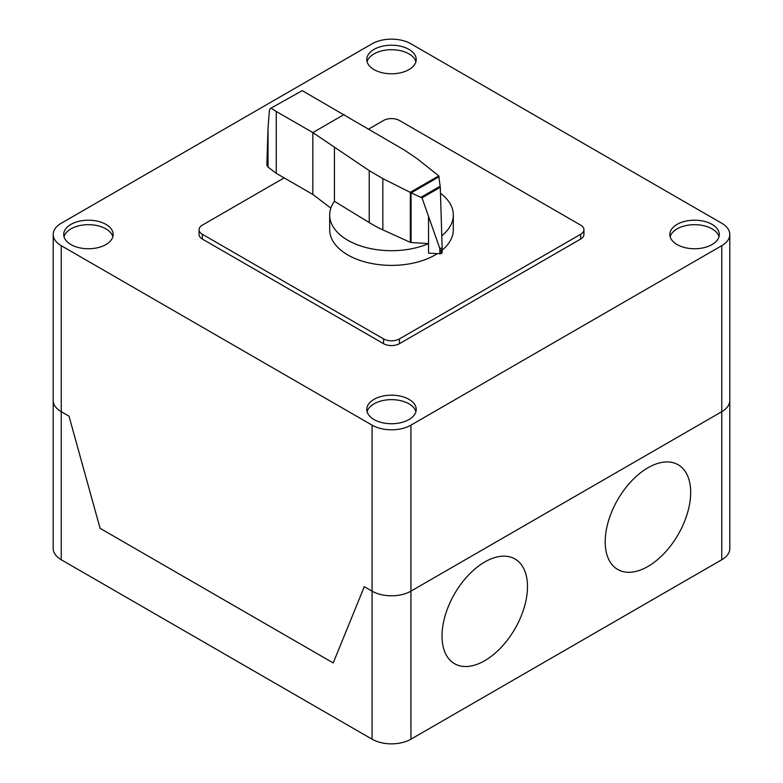 <?xml version="1.0" encoding="UTF-8"?>
<svg xmlns="http://www.w3.org/2000/svg" width="783" height="783" viewBox="0 0 783 783"><rect width="100%" height="100%" fill="white"/><g stroke="black" fill="none" stroke-linecap="round" stroke-linejoin="round"><path stroke-width="1.17" d="M411.055 242.524A1.331 0.763 180 0 1 410.341 242.358L382.838 229.859A131.387 75.853 180 0 1 369.233 222.587L334.429 201.3A61.818 35.685 0 0 0 329.682 215.012A61.818 35.685 0 0 0 347.789 240.254A61.818 35.685 0 0 0 428.555 243.582L411.055 242.524L411.055 192.775L410.223 192.354L438.764 175.872L440.291 187.294L442.111 246.723L441.534 253.359M437.354 253.633A61.818 35.685 180 0 1 347.789 254.935A61.818 35.685 180 0 1 329.682 229.703L329.682 215.012M302.238 90.632L270.292 108.563L302.238 90.632L404.625 150.209L417.202 158.763L438.764 175.872M270.292 108.563L269.421 110.266L268.031 127.932L266.846 165.076L268.011 167.073L276.272 173.346L276.272 111.48L271.427 108.416M410.223 192.354L382.838 178.602L369.233 170.645L312.838 132.591L312.838 194.448L276.272 173.346M344.099 114.533L312.838 132.591L276.272 111.48M312.838 194.448L330.847 208.121M428.546 216.196L428.555 253.124L439.821 253.78A2.163 1.243 0 0 0 441.426 253.447A2.163 1.243 0 0 0 441.534 253.379L422.008 197.854L411.055 192.775M411.261 192.824L439.155 176.723M421.264 197.12L440.212 186.178M440.33 248.808L442.082 247.8M441.534 253.379A2.163 1.243 0 0 0 442.111 252.537A2.163 1.243 0 0 0 442.092 252.361L442.092 247.575M439.821 253.78L439.821 247.624M334.429 201.3L334.429 147.439M441.788 235.771A61.818 35.685 0 0 0 453.318 215.012L453.318 229.703A61.818 35.685 180 0 1 442.111 250.188M453.318 215.012A61.818 35.685 0 0 0 440.477 193.244M368.94 128.931L383.553 120.494A11.236 6.489 180 0 1 399.447 120.494L580.653 225.113A11.236 6.489 180 0 1 583.942 229.703A11.236 6.489 180 0 1 580.653 234.283L399.447 338.902A11.236 6.489 180 0 1 383.553 338.902L202.347 234.283A11.236 6.489 180 0 1 199.058 229.703A11.236 6.489 180 0 1 202.347 225.113L284.151 177.888M199.058 229.703L199.058 234.469A11.236 6.489 0 0 0 202.347 239.06L383.553 343.678A11.236 6.489 0 0 0 399.447 343.678L580.653 239.06A11.236 6.489 0 0 0 583.942 234.469L583.942 229.703M415.92 411.692A24.723 14.28 0 0 0 408.99 403.832A24.723 14.28 0 0 0 374.02 403.832A24.723 14.28 0 0 0 367.08 411.692M408.99 419.541A24.723 14.28 180 0 1 374.02 419.541A24.723 14.28 180 0 1 366.777 409.44A24.723 14.28 180 0 1 374.02 399.35A24.723 14.28 180 0 1 400.965 396.257A24.723 14.28 180 0 1 416.223 409.44A24.723 14.28 180 0 1 408.99 419.541M718.99 236.711A24.723 14.28 0 0 0 712.05 228.861A24.723 14.28 0 0 0 686.936 225.377A24.723 14.28 0 0 0 670.15 236.711M677.08 244.57A24.723 14.28 180 0 1 669.837 234.469A24.723 14.28 180 0 1 677.08 224.378A24.723 14.28 180 0 1 712.05 224.378A24.723 14.28 180 0 1 719.293 234.469A24.723 14.28 180 0 1 704.025 247.663A24.723 14.28 180 0 1 677.08 244.57M112.86 236.711A24.723 14.28 0 0 0 105.92 228.861A24.723 14.28 0 0 0 70.95 228.861A24.723 14.28 0 0 0 64.02 236.711M105.92 244.57A24.723 14.28 180 0 1 70.95 244.57A24.723 14.28 180 0 1 63.707 234.469A24.723 14.28 180 0 1 70.95 224.378A24.723 14.28 180 0 1 97.904 221.286A24.723 14.28 180 0 1 113.163 234.469A24.723 14.28 180 0 1 105.92 244.57M415.92 61.74A24.723 14.28 0 0 0 399.134 50.406A24.723 14.28 0 0 0 374.02 53.89A24.723 14.28 0 0 0 367.08 61.74M374.02 49.407A24.723 14.28 180 0 1 408.99 49.407A24.723 14.28 180 0 1 416.223 59.498A24.723 14.28 180 0 1 408.99 69.589A24.723 14.28 180 0 1 382.035 72.692A24.723 14.28 180 0 1 366.777 59.498A24.723 14.28 180 0 1 374.02 49.407M372.072 43.799A27.474 15.866 180 0 1 410.928 43.799L721.76 223.253A27.474 15.866 180 0 1 729.805 234.469A27.474 15.866 180 0 1 721.76 245.686L410.928 425.149A27.474 15.866 180 0 1 372.072 425.149L61.24 245.686A27.474 15.866 180 0 1 53.195 234.469A27.474 15.866 180 0 1 61.24 223.253L372.072 43.799M372.072 425.149L372.072 591.145L364.301 586.663L372.072 591.145A27.474 15.866 0 0 0 410.928 591.145A27.474 15.866 180 0 1 372.072 591.145L372.072 739.201L61.24 559.747A27.474 15.866 0 0 1 53.195 548.531L53.195 400.475A27.474 15.866 0 0 0 61.24 411.692A27.474 15.866 180 0 1 53.195 400.475L53.195 234.469M372.072 739.201A27.474 15.866 0 0 0 410.928 739.201L410.928 591.145L721.76 411.692A27.474 15.866 0 0 0 729.805 400.475A27.474 15.866 180 0 1 721.76 411.692L721.76 559.747A27.474 15.866 0 0 0 729.805 548.531L729.805 234.469M333.215 662.937L100.097 528.339L69.012 416.174L61.24 411.692L69.012 416.174L100.097 528.339L333.215 662.937L364.301 586.663L333.215 662.937M410.928 739.201L721.76 559.747M410.928 425.149L410.928 591.145L721.76 411.692L721.76 245.686M690.675 492.448A60.448 34.892 120 0 0 626.566 486.723A60.448 34.892 120 0 0 626.566 572.197A60.448 34.892 120 0 0 690.675 492.448M527.488 586.663A60.448 34.892 120 0 0 463.379 580.937A60.448 34.892 120 0 0 463.379 666.411A60.448 34.892 120 0 0 527.488 586.663M268.031 167.082L268.031 127.932M422.008 197.854L440.291 187.294M369.233 222.587L369.233 170.645M410.341 242.358L410.341 192.452M382.838 229.859L382.838 178.602M580.653 239.06L580.653 234.283M399.447 343.678L399.447 338.902M383.553 343.678L383.553 338.902M202.347 239.06L202.347 234.283M61.24 559.747L61.24 245.686M442.111 252.537L442.111 246.723"/></g></svg>
